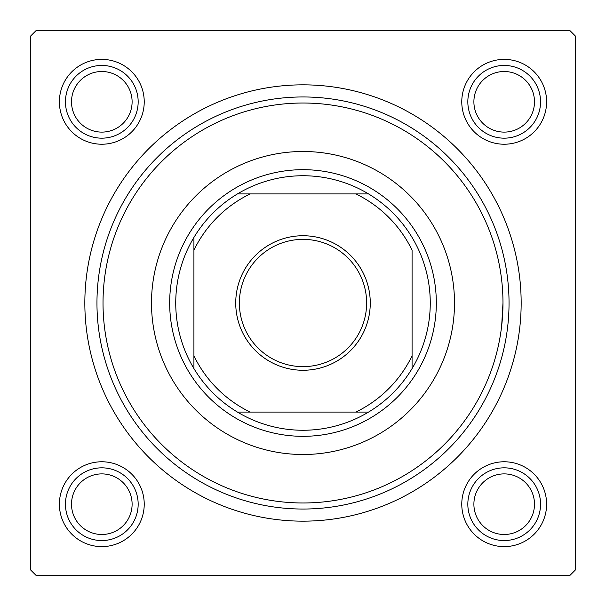 <?xml version="1.0" encoding="UTF-8"?>
<svg xmlns="http://www.w3.org/2000/svg" width="606" height="606" viewBox="0 0 606 606"><rect width="100%" height="100%" fill="white"/><g stroke="black" fill="none" stroke-linecap="round" stroke-linejoin="round"><path stroke-width="0.91" d="M461.772 101.808A42.42 42.42 0 0 1 504.192 59.388A42.42 42.42 0 0 1 546.612 101.808A42.42 42.42 0 0 1 504.192 144.228A42.42 42.42 0 0 1 461.772 101.808M461.772 504.192A42.42 42.42 0 0 1 504.192 461.772A42.42 42.42 0 0 1 546.612 504.192A42.42 42.42 0 0 1 504.192 546.612A42.42 42.42 0 0 1 461.772 504.192M59.388 504.192A42.42 42.42 0 0 1 101.808 461.772A42.42 42.42 0 0 1 144.228 504.192A42.42 42.42 0 0 1 101.808 546.612A42.42 42.42 0 0 1 59.388 504.192M59.388 101.808A42.42 42.42 0 0 1 101.808 59.388A42.42 42.42 0 0 1 144.228 101.808A42.42 42.42 0 0 1 101.808 144.228A42.42 42.42 0 0 1 59.388 101.808M84.84 303A218.16 218.16 0 0 1 303 84.84A218.16 218.16 0 0 1 521.16 303A218.16 218.16 0 0 1 303 521.16A218.16 218.16 0 0 1 84.84 303M569.64 30.3L36.36 30.3L30.3 36.36L30.3 569.64L36.36 575.7L569.64 575.7L575.7 569.64L575.7 36.36L569.64 30.3M501.654 326.013L502.98 303A199.98 199.98 0 0 0 303 103.02A199.98 199.98 0 0 0 103.02 303A199.98 199.98 0 0 0 303 502.98A199.98 199.98 0 0 0 502.98 303M454.5 303A151.5 151.5 0 0 0 303 151.5A151.5 151.5 0 0 0 151.5 303A151.5 151.5 0 0 0 303 454.5A151.5 151.5 0 0 0 454.5 303M509.04 303A206.04 206.04 0 0 1 303 509.04A206.04 206.04 0 0 1 96.96 303A206.04 206.04 0 0 1 303 96.96A206.04 206.04 0 0 1 509.04 303M473.892 504.192A30.3 30.3 0 0 0 504.192 534.492A30.3 30.3 0 0 0 534.492 504.192A30.3 30.3 0 0 0 504.192 473.892A30.3 30.3 0 0 0 473.892 504.192M540.552 504.192A36.36 36.36 0 0 1 504.192 540.552A36.36 36.36 0 0 1 467.832 504.192A36.36 36.36 0 0 1 504.192 467.832A36.36 36.36 0 0 1 540.552 504.192M71.508 504.192A30.3 30.3 0 0 0 101.808 534.492A30.3 30.3 0 0 0 132.108 504.192A30.3 30.3 0 0 0 101.808 473.892A30.3 30.3 0 0 0 71.508 504.192M138.168 504.192A36.36 36.36 0 0 1 101.808 540.552A36.36 36.36 0 0 1 65.448 504.192A36.36 36.36 0 0 1 101.808 467.832A36.36 36.36 0 0 1 138.168 504.192M534.492 101.808A30.3 30.3 0 0 0 504.192 71.508A30.3 30.3 0 0 0 473.892 101.808A30.3 30.3 0 0 0 504.192 132.108A30.3 30.3 0 0 0 534.492 101.808M467.832 101.808A36.36 36.36 0 0 1 504.192 65.448A36.36 36.36 0 0 1 540.552 101.808A36.36 36.36 0 0 1 504.192 138.168A36.36 36.36 0 0 1 467.832 101.808M132.108 101.808A30.3 30.3 0 0 0 101.808 71.508A30.3 30.3 0 0 0 71.508 101.808A30.3 30.3 0 0 0 101.808 132.108A30.3 30.3 0 0 0 132.108 101.808M65.448 101.808A36.36 36.36 0 0 1 101.808 65.448A36.36 36.36 0 0 1 138.168 101.808A36.36 36.36 0 0 1 101.808 138.168A36.36 36.36 0 0 1 65.448 101.808M303 235.734A67.266 67.266 0 0 1 370.266 303A67.266 67.266 0 0 1 303 370.266A67.266 67.266 0 0 1 235.734 303A67.266 67.266 0 0 1 303 235.734M303 366.63A63.63 63.63 0 0 0 366.63 303A63.63 63.63 0 0 0 303 239.37A63.63 63.63 0 0 0 239.37 303A63.63 63.63 0 0 0 303 366.63M303 175.74A127.26 127.26 0 0 0 237.454 193.92L250.172 193.92L237.454 193.92A127.26 127.26 0 0 0 193.92 368.546L193.92 355.828L193.92 368.546A127.26 127.26 0 0 0 368.546 412.08L355.828 412.08L368.546 412.08A127.26 127.26 0 0 0 412.08 368.546L412.08 250.172A121.2 121.2 0 0 0 355.828 193.92L250.172 193.92A121.2 121.2 0 0 0 193.92 250.172L193.92 355.828A121.2 121.2 0 0 0 250.172 412.08L355.828 412.08A121.2 121.2 0 0 0 412.08 355.828L412.08 368.546A127.26 127.26 0 0 0 368.546 193.92L355.828 193.92L368.546 193.92A127.26 127.26 0 0 0 303 175.74M303 436.32A133.32 133.32 0 0 1 169.68 303A133.32 133.32 0 0 1 303 169.68A133.32 133.32 0 0 1 436.32 303A133.32 133.32 0 0 1 303 436.32M237.454 412.08L250.172 412.08L237.454 412.08M193.92 237.454L193.92 250.172L193.92 237.454"/></g></svg>
